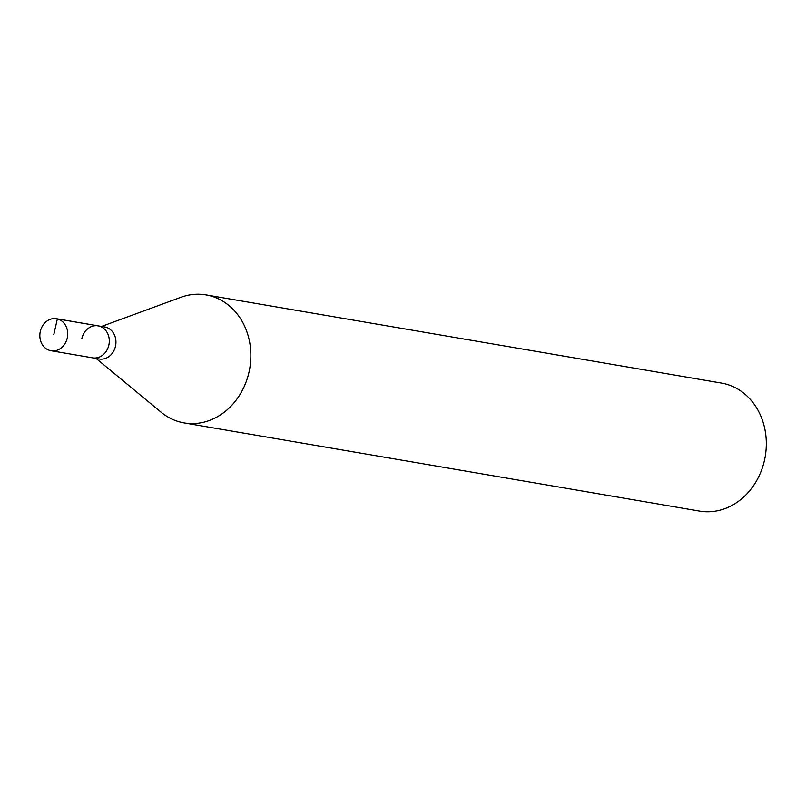 <?xml version="1.0" encoding="UTF-8"?>
<svg xmlns="http://www.w3.org/2000/svg" width="806" height="806" viewBox="0 0 806 806"><rect width="100%" height="100%" fill="white"/><g stroke="black" fill="none" stroke-linecap="round" stroke-linejoin="round"><path stroke-width="1.21" d="M67.261 338.046A16.231 13.873 99.7 0 1 51.04 350.731A16.231 13.873 99.7 0 1 40.3 331.417A16.231 13.873 99.7 0 1 56.521 318.733A16.231 13.873 99.7 0 1 67.261 338.046M81.869 338.53A16.231 13.873 99.7 0 1 98.09 325.846L104.74 326.984A16.231 13.873 -80.3 0 1 115.48 346.298A16.231 13.873 -80.3 0 1 99.259 358.982L92.609 357.844A16.231 13.873 -80.3 0 0 108.83 345.159A16.231 13.873 -80.3 0 0 98.09 325.846A16.231 13.873 99.7 0 1 108.83 345.159A16.231 13.873 99.7 0 1 92.609 357.844L51.04 350.731M101.556 326.44L180.806 297.323A64.943 55.483 99.7 0 1 206.024 294.895A64.943 55.483 99.7 0 1 249.004 372.15A64.943 55.483 99.7 0 1 184.131 422.918A64.943 55.483 99.7 0 1 161.14 412.239L96.085 358.438M184.131 422.918L699.588 511.105A64.943 55.483 -80.3 0 0 764.461 460.337A64.943 55.483 -80.3 0 0 721.491 383.082L206.024 294.895M53.78 334.732L57.347 318.904L98.916 326.017M98.09 325.846L56.521 318.733"/></g></svg>
